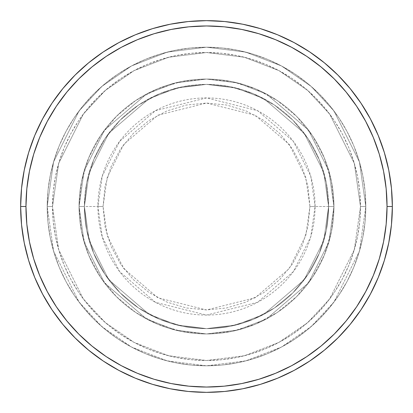 <?xml version="1.0" encoding="UTF-8"?>
<svg xmlns="http://www.w3.org/2000/svg" width="413" height="413" viewBox="0 0 413 413"><rect width="100%" height="100%" fill="white"/><g stroke="black" fill="none" stroke-linecap="round" stroke-linejoin="round"><path stroke-width="0.31" stroke-dasharray="2.06 1.55" d="M309.946 206.5L305.806 177.533L289.255 144.431L255.182 115.222L206.5 103.054L157.818 115.222L123.745 144.431L107.194 177.533L103.054 206.5L97.922 206.5L102.269 176.098L119.641 141.354L155.407 110.699L206.5 97.922L257.593 110.699L293.359 141.354L310.731 176.098L315.078 206.5L309.946 206.5L307.959 186.32L302.073 166.914L292.512 149.026L279.647 133.353L263.974 120.488L246.086 110.927L226.68 105.041L206.5 103.054L186.32 105.041L166.914 110.927L149.026 120.488L133.353 133.353L120.488 149.026L110.927 166.914L105.041 186.32L103.054 206.5L105.041 226.68L110.927 246.086L120.488 263.974L133.353 279.647L149.026 292.512L166.914 302.073L186.32 307.959L206.5 309.946L226.68 307.959L246.086 302.073L263.974 292.512L279.647 279.647L292.512 263.974L302.073 246.086L307.959 226.68L309.946 206.5L315.078 206.5A108.578 108.578 0 0 0 206.5 97.922A108.578 108.578 0 0 0 97.922 206.5L79.059 206.5L84.159 242.183L104.546 282.962L146.527 318.95L175.133 330.018L206.5 333.941L237.867 330.018L266.473 318.95L308.454 282.962L328.841 242.183L333.941 206.5L328.629 206.5L323.746 240.696L304.205 279.777L263.974 314.262L236.561 324.871L206.5 328.629L176.439 324.871L149.026 314.262L108.795 279.777L89.254 240.696L84.371 206.5L79.059 206.5L84.371 206.5L89.254 240.696L108.795 279.777L149.026 314.262L176.439 324.871L206.5 328.629L236.561 324.871L263.974 314.262L304.205 279.777L323.746 240.696L328.629 206.5L333.941 206.5L328.841 242.183L308.454 282.962L266.473 318.95L237.867 330.018L206.5 333.941L175.133 330.018L146.527 318.95L104.546 282.962L84.159 242.183L79.059 206.5L84.159 242.183L104.546 282.962L146.527 318.95L175.133 330.018L206.5 333.941L237.867 330.018L266.473 318.95L308.454 282.962L328.841 242.183L333.941 206.5L328.629 206.5L323.746 240.696L304.205 279.777L263.974 314.262L236.561 324.871L206.5 328.629L176.439 324.871L149.026 314.262L108.795 279.777L89.254 240.696L84.371 206.5L79.059 206.5L84.371 206.5L89.254 240.696L108.795 279.777L149.026 314.262L176.439 324.871L206.5 328.629L236.561 324.871L263.974 314.262L304.205 279.777L323.746 240.696L328.629 206.5L333.941 206.5L328.841 242.183L308.454 282.962L266.473 318.95L237.867 330.018L206.5 333.941L175.133 330.018L146.527 318.95L104.546 282.962L84.159 242.183L79.059 206.5L84.159 242.183L104.546 282.962L146.527 318.95L175.133 330.018L206.5 333.941L237.867 330.018L266.473 318.95L308.454 282.962L328.841 242.183L333.941 206.5L328.629 206.5L323.746 240.696L304.205 279.777L263.974 314.262L236.561 324.871L206.5 328.629L176.439 324.871L149.026 314.262L108.795 279.777L89.254 240.696L84.371 206.5L79.059 206.5L84.371 206.5L89.254 240.696L108.795 279.777L149.026 314.262L176.439 324.871L206.5 328.629L236.561 324.871L263.974 314.262L304.205 279.777L323.746 240.696L328.629 206.5L333.941 206.5L328.841 242.183L308.454 282.962L266.473 318.95L237.867 330.018L206.5 333.941L175.133 330.018L146.527 318.95L104.546 282.962L84.159 242.183L79.059 206.5A127.441 127.441 0 0 1 206.5 79.059A127.441 127.441 0 0 1 333.941 206.5A127.441 127.441 0 0 0 206.5 79.059A127.441 127.441 0 0 0 79.059 206.5A127.441 127.441 0 0 1 206.5 79.059A127.441 127.441 0 0 1 333.941 206.5A127.441 127.441 0 0 0 206.5 79.059A127.441 127.441 0 0 0 79.059 206.5A127.441 127.441 0 0 1 206.5 79.059A127.441 127.441 0 0 1 333.941 206.5L315.078 206.5L333.941 206.5A127.441 127.441 0 0 0 206.5 79.059A127.441 127.441 0 0 0 79.059 206.5A127.441 127.441 0 0 1 206.5 79.059A127.441 127.441 0 0 1 333.941 206.5A127.441 127.441 0 0 0 206.5 79.059A127.441 127.441 0 0 0 79.059 206.5A127.441 127.441 0 0 1 206.5 79.059A127.441 127.441 0 0 1 333.941 206.5A127.441 127.441 0 0 1 206.5 333.941A127.441 127.441 0 0 1 79.059 206.5A127.441 127.441 0 0 0 206.5 333.941A127.441 127.441 0 0 0 333.941 206.5A127.441 127.441 0 0 1 206.5 333.941A127.441 127.441 0 0 1 79.059 206.5A127.441 127.441 0 0 0 206.5 333.941A127.441 127.441 0 0 0 333.941 206.5A127.441 127.441 0 0 1 206.5 333.941A127.441 127.441 0 0 1 79.059 206.5L97.922 206.5A108.578 108.578 0 0 0 206.5 315.078A108.578 108.578 0 0 0 315.078 206.5L310.731 236.902L293.359 271.646L257.593 302.301L206.5 315.078L155.407 302.301L119.641 271.646L102.269 236.902L97.922 206.5L103.054 206.5L107.194 235.467L123.745 268.569L157.818 297.778L206.5 309.946L255.182 297.778L289.255 268.569L305.806 235.467L309.946 206.5M365.799 206.5L360.492 206.5A153.992 153.992 0 0 0 206.5 52.508A153.992 153.992 0 0 0 52.508 206.5L47.201 206.5A159.299 159.299 0 0 1 206.5 47.201A159.299 159.299 0 0 1 365.799 206.5L360.492 206.5L354.328 249.617L329.693 298.893L307.752 322.522L278.966 342.372L244.403 355.753L206.5 360.492L168.597 355.753L134.034 342.372L105.248 322.522L83.307 298.893L58.672 249.617L52.508 206.5L47.201 206.5L53.571 251.104L79.059 302.079L101.753 326.523L131.535 347.059L167.286 360.9L206.5 365.799L245.714 360.9L281.465 347.059L311.247 326.523L333.941 302.079L359.429 251.104L365.799 206.5L359.429 251.104L333.941 302.079L311.247 326.523L281.465 347.059L245.714 360.9L206.5 365.799L167.286 360.9L131.535 347.059L101.753 326.523L79.059 302.079L53.571 251.104L47.201 206.5L52.508 206.5L58.672 249.617L83.307 298.893L105.248 322.522L134.034 342.372L168.597 355.753L206.5 360.492L244.403 355.753L278.966 342.372L307.752 322.522L329.693 298.893L354.328 249.617L360.492 206.5L365.799 206.5A159.299 159.299 0 0 0 206.5 47.201A159.299 159.299 0 0 0 47.201 206.5A159.299 159.299 0 0 1 206.5 47.201A159.299 159.299 0 0 1 365.799 206.5L365.035 190.883L362.738 175.422L358.938 160.259L353.673 145.536L346.992 131.406L338.954 117.999L329.641 105.439L319.141 93.859L307.561 83.359L295.001 74.046L281.594 66.008L267.464 59.327L252.741 54.062L237.578 50.262L222.117 47.965L206.5 47.201L190.883 47.965L175.422 50.262L160.259 54.062L145.536 59.327L131.406 66.008L117.999 74.046L105.439 83.359L93.859 93.859L83.359 105.439L74.046 117.999L66.008 131.406L59.327 145.536L54.062 160.259L50.262 175.422L47.965 190.883L47.201 206.5L47.965 222.117L50.262 237.578L54.062 252.741L59.327 267.464L66.008 281.594L74.046 295.001L83.359 307.561L93.859 319.141L105.439 329.641L117.999 338.954L131.406 346.992L145.536 353.673L160.259 358.938L175.422 362.738L190.883 365.035L206.5 365.799L222.117 365.035L237.578 362.738L252.741 358.938L267.464 353.673L281.594 346.992L295.001 338.954L307.561 329.641L319.141 319.141L329.641 307.561L338.954 295.001L346.992 281.594L353.673 267.464L358.938 252.741L362.738 237.578L365.035 222.117L365.799 206.5A159.299 159.299 0 0 1 206.5 365.799A159.299 159.299 0 0 1 47.201 206.5A159.299 159.299 0 0 0 206.5 365.799A159.299 159.299 0 0 0 365.799 206.5L360.492 206.5L359.749 221.595L357.529 236.541L353.858 251.202L348.768 265.43L342.305 279.09L334.54 292.053L325.537 304.19L315.387 315.387L304.19 325.537L292.053 334.54L279.09 342.305L265.43 348.768L251.202 353.858L236.541 357.529L221.595 359.749L206.5 360.492L191.405 359.749L176.459 357.529L161.798 353.858L147.57 348.768L133.91 342.305L120.947 334.54L108.81 325.537L97.613 315.387L87.463 304.19L78.46 292.053L70.695 279.09L64.232 265.43L59.142 251.202L55.471 236.541L53.251 221.595L52.508 206.5L53.251 191.405L55.471 176.459L59.142 161.798L64.232 147.57L70.695 133.91L78.46 120.947L87.463 108.81L97.613 97.613L108.81 87.463L120.947 78.46L133.91 70.695L147.57 64.232L161.798 59.142L176.459 55.471L191.405 53.251L206.5 52.508L221.595 53.251L236.541 55.471L251.202 59.142L265.43 64.232L279.09 70.695L292.053 78.46L304.19 87.463L315.387 97.613L325.537 108.81L334.54 120.947L342.305 133.91L348.768 147.57L353.858 161.798L357.529 176.459L359.749 191.405L360.492 206.5L354.328 163.383L329.693 114.107L307.752 90.478L278.966 70.628L244.403 57.247L206.5 52.508L168.597 57.247L134.034 70.628L105.248 90.478L83.307 114.107L58.672 163.383L52.508 206.5L47.201 206.5L53.571 161.896L79.059 110.921L101.753 86.477L131.535 65.941L167.286 52.1L206.5 47.201L245.714 52.1L281.465 65.941L311.247 86.477L333.941 110.921L359.429 161.896L365.799 206.5L359.429 161.896L333.941 110.921L311.247 86.477L281.465 65.941L245.714 52.1L206.5 47.201L167.286 52.1L131.535 65.941L101.753 86.477L79.059 110.921L53.571 161.896L47.201 206.5L52.508 206.5L58.672 163.383L83.307 114.107L105.248 90.478L134.034 70.628L168.597 57.247L206.5 52.508L244.403 57.247L278.966 70.628L307.752 90.478L329.693 114.107L354.328 163.383L360.492 206.5L365.799 206.5A159.299 159.299 0 0 1 206.5 365.799A159.299 159.299 0 0 1 47.201 206.5L52.508 206.5A153.992 153.992 0 0 0 206.5 360.492A153.992 153.992 0 0 0 360.492 206.5L365.799 206.5M84.371 206.5A122.129 122.129 0 0 1 206.5 84.371A122.129 122.129 0 0 1 328.629 206.5A122.129 122.129 0 0 0 206.5 84.371A122.129 122.129 0 0 0 84.371 206.5L86.715 230.325L93.668 253.236L104.954 274.351L120.142 292.858L138.649 308.046L159.764 319.332L182.675 326.285L206.5 328.629L230.325 326.285L253.236 319.332L274.351 308.046L292.858 292.858L308.046 274.351L319.332 253.236L326.285 230.325L328.629 206.5L326.285 182.675L319.332 159.764L308.046 138.649L292.858 120.142L274.351 104.954L253.236 93.668L230.325 86.715L206.5 84.371L182.675 86.715L159.764 93.668L138.649 104.954L120.142 120.142L104.954 138.649L93.668 159.764L86.715 182.675L84.371 206.5A122.129 122.129 0 0 0 206.5 328.629A122.129 122.129 0 0 0 328.629 206.5A122.129 122.129 0 0 1 206.5 328.629A122.129 122.129 0 0 1 84.371 206.5L86.715 182.675L93.668 159.764L104.954 138.649L120.142 120.142L138.649 104.954L159.764 93.668L182.675 86.715L206.5 84.371L230.325 86.715L253.236 93.668L274.351 104.954L292.858 120.142L308.046 138.649L319.332 159.764L326.285 182.675L328.629 206.5L326.285 230.325L319.332 253.236L308.046 274.351L292.858 292.858L274.351 308.046L253.236 319.332L230.325 326.285L206.5 328.629L182.675 326.285L159.764 319.332L138.649 308.046L120.142 292.858L104.954 274.351L93.668 253.236L86.715 230.325L84.371 206.5L79.059 206.5L81.511 231.363L88.759 255.27L100.54 277.304L116.389 296.611L135.696 312.46L157.73 324.241L181.637 331.489L206.5 333.941L231.363 331.489L255.27 324.241L277.304 312.46L296.611 296.611L312.46 277.304L324.241 255.27L331.489 231.363L333.941 206.5L331.489 181.637L324.241 157.73L312.46 135.696L296.611 116.389L277.304 100.54L255.27 88.759L231.363 81.511L206.5 79.059L181.637 81.511L157.73 88.759L135.696 100.54L116.389 116.389L100.54 135.696L88.759 157.73L81.511 181.637L79.059 206.5A127.441 127.441 0 0 0 206.5 333.941A127.441 127.441 0 0 0 333.941 206.5A127.441 127.441 0 0 1 206.5 333.941A127.441 127.441 0 0 1 79.059 206.5A127.441 127.441 0 0 0 206.5 333.941A127.441 127.441 0 0 0 333.941 206.5A127.441 127.441 0 0 1 206.5 333.941A127.441 127.441 0 0 1 79.059 206.5L84.159 170.817L104.546 130.038L146.527 94.05L175.133 82.982L206.5 79.059L237.867 82.982L266.473 94.05L308.454 130.038L328.841 170.817L333.941 206.5L328.629 206.5L323.746 172.304L304.205 133.223L263.974 98.738L236.561 88.129L206.5 84.371L176.439 88.129L149.026 98.738L108.795 133.223L89.254 172.304L84.371 206.5L89.254 172.304L108.795 133.223L149.026 98.738L176.439 88.129L206.5 84.371L236.561 88.129L263.974 98.738L304.205 133.223L323.746 172.304L328.629 206.5L333.941 206.5L328.841 170.817L308.454 130.038L266.473 94.05L237.867 82.982L206.5 79.059L175.133 82.982L146.527 94.05L104.546 130.038L84.159 170.817L79.059 206.5L84.371 206.5L79.059 206.5L84.159 170.817L104.546 130.038L146.527 94.05L175.133 82.982L206.5 79.059L237.867 82.982L266.473 94.05L308.454 130.038L328.841 170.817L333.941 206.5L328.629 206.5L323.746 172.304L304.205 133.223L263.974 98.738L236.561 88.129L206.5 84.371L176.439 88.129L149.026 98.738L108.795 133.223L89.254 172.304L84.371 206.5L89.254 172.304L108.795 133.223L149.026 98.738L176.439 88.129L206.5 84.371L236.561 88.129L263.974 98.738L304.205 133.223L323.746 172.304L328.629 206.5L333.941 206.5L328.841 170.817L308.454 130.038L266.473 94.05L237.867 82.982L206.5 79.059L175.133 82.982L146.527 94.05L104.546 130.038L84.159 170.817L79.059 206.5L84.371 206.5L79.059 206.5L84.159 170.817L104.546 130.038L146.527 94.05L175.133 82.982L206.5 79.059L237.867 82.982L266.473 94.05L308.454 130.038L328.841 170.817L333.941 206.5L328.629 206.5L323.746 172.304L304.205 133.223L263.974 98.738L236.561 88.129L206.5 84.371L176.439 88.129L149.026 98.738L108.795 133.223L89.254 172.304L84.371 206.5L89.254 172.304L108.795 133.223L149.026 98.738L176.439 88.129L206.5 84.371L236.561 88.129L263.974 98.738L304.205 133.223L323.746 172.304L328.629 206.5L333.941 206.5L328.841 170.817L308.454 130.038L266.473 94.05L237.867 82.982L206.5 79.059L175.133 82.982L146.527 94.05L104.546 130.038L84.159 170.817L79.059 206.5L84.371 206.5M392.35 206.5A185.85 185.85 0 0 0 206.5 20.65A185.85 185.85 0 0 0 20.65 206.5A185.85 185.85 0 0 0 206.5 392.35A185.85 185.85 0 0 0 392.35 206.5"/><path stroke-width="0.62" d="M20.65 206.5L25.962 206.5A180.538 180.538 0 0 1 206.5 25.962A180.538 180.538 0 0 1 387.038 206.5L392.35 206.5A185.85 185.85 0 0 0 206.5 20.65A185.85 185.85 0 0 0 20.65 206.5A185.85 185.85 0 0 1 206.5 20.65A185.85 185.85 0 0 1 392.35 206.5A185.85 185.85 0 0 1 206.5 392.35A185.85 185.85 0 0 1 20.65 206.5L21.543 188.282L24.222 170.244L28.652 152.552L34.795 135.376L42.596 118.892L51.971 103.245L62.838 88.599L75.083 75.083L88.599 62.838L103.245 51.971L118.892 42.596L135.376 34.795L152.552 28.652L170.244 24.222L188.282 21.543L206.5 20.65L224.718 21.543L242.756 24.222L260.448 28.652L277.624 34.795L294.108 42.596L309.755 51.971L324.401 62.838L337.917 75.083L350.162 88.599L361.029 103.245L370.404 118.892L378.205 135.376L384.348 152.552L388.778 170.244L391.457 188.282L392.35 206.5L391.457 224.718L388.778 242.756L384.348 260.448L378.205 277.624L370.404 294.108L361.029 309.755L350.162 324.401L337.917 337.917L324.401 350.162L309.755 361.029L294.108 370.404L277.624 378.205L260.448 384.348L242.756 388.778L224.718 391.457L206.5 392.35L188.282 391.457L170.244 388.778L152.552 384.348L135.376 378.205L118.892 370.404L103.245 361.029L88.599 350.162L75.083 337.917L62.838 324.401L51.971 309.755L42.596 294.108L34.795 277.624L28.652 260.448L24.222 242.756L21.543 224.718L20.65 206.5A185.85 185.85 0 0 0 206.5 392.35A185.85 185.85 0 0 0 392.35 206.5L387.038 206.5L386.17 188.803L383.569 171.276L379.268 154.09L373.295 137.41L365.722 121.396L356.615 106.198L346.058 91.965L334.163 78.837L321.035 66.942L306.802 56.385L291.604 47.278L275.59 39.705L258.91 33.732L241.724 29.431L224.197 26.83L206.5 25.962L188.803 26.83L171.276 29.431L154.09 33.732L137.41 39.705L121.396 47.278L106.198 56.385L91.965 66.942L78.837 78.837L66.942 91.965L56.385 106.198L47.278 121.396L39.705 137.41L33.732 154.09L29.431 171.276L26.83 188.803L25.962 206.5L26.83 224.197L29.431 241.724L33.732 258.91L39.705 275.59L47.278 291.604L56.385 306.802L66.942 321.035L78.837 334.163L91.965 346.058L106.198 356.615L121.396 365.722L137.41 373.295L154.09 379.268L171.276 383.569L188.803 386.17L206.5 387.038L224.197 386.17L241.724 383.569L258.91 379.268L275.59 373.295L291.604 365.722L306.802 356.615L321.035 346.058L334.163 334.163L346.058 321.035L356.615 306.802L365.722 291.604L373.295 275.59L379.268 258.91L383.569 241.724L386.17 224.197L387.038 206.5A180.538 180.538 0 0 1 206.5 387.038A180.538 180.538 0 0 1 25.962 206.5L20.65 206.5"/></g></svg>
